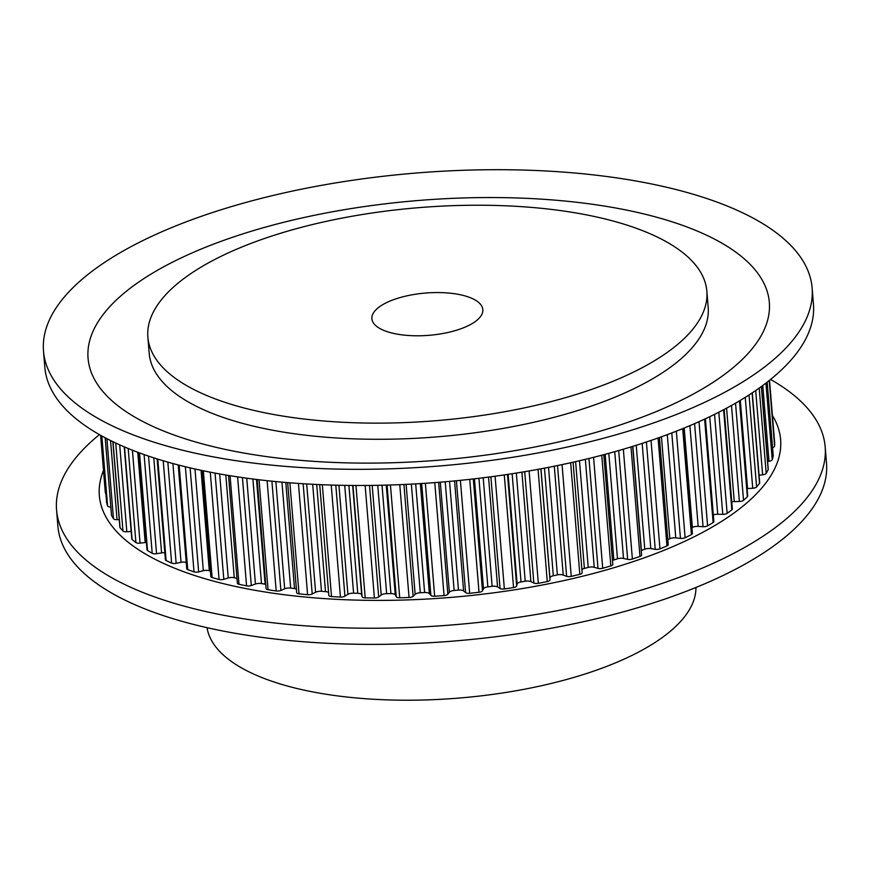 <?xml version="1.0" encoding="UTF-8"?>
<svg xmlns="http://www.w3.org/2000/svg" width="870" height="870" viewBox="0 0 870 870"><rect width="100%" height="100%" fill="white"/><g stroke="black" fill="none" stroke-linecap="round" stroke-linejoin="round"><path stroke-width="1.3" d="M476.76 320.399A55.647 21.206 175.3 0 1 415.207 335.776A55.647 21.206 175.3 0 1 371.903 318.735A55.647 21.206 175.3 0 1 377.971 307.958A55.647 21.206 175.3 0 1 439.524 292.57A55.647 21.206 175.3 0 1 482.828 309.622A55.647 21.206 175.3 0 1 476.76 320.399M695.946 587.478A245.383 93.503 175.3 0 1 669.073 632.316A245.383 93.503 175.3 0 1 401.113 700.187A245.383 93.503 175.3 0 1 207.027 627.672M676.284 345.531A280.434 106.869 -4.7 0 0 706.853 291.2A280.434 106.869 -4.7 0 0 488.625 205.309A280.434 106.869 -4.7 0 0 178.448 282.826A280.434 106.869 -4.7 0 0 147.867 337.158A280.434 106.869 -4.7 0 0 366.096 423.048A280.434 106.869 -4.7 0 0 676.284 345.531M582.16 572.71L573.08 462.198L582.139 572.58A4.035 1.533 175.3 0 1 582.16 572.71A4.035 1.533 175.3 0 1 581.725 573.493A4.035 1.533 175.3 0 1 579.822 574.33A335.646 127.901 175.3 0 1 571.242 576.386A4.035 1.533 175.3 0 1 566.62 576.299L563.238 575.048A5.263 2.001 -4.7 0 0 557.376 574.896A324.434 123.627 175.3 0 1 553.331 575.777A5.263 2.001 -4.7 0 0 549.927 577.93L550.003 579.899A4.035 1.533 175.3 0 1 549.568 580.66A4.035 1.533 175.3 0 1 547.274 581.573A335.646 127.901 175.3 0 1 538.334 583.313A4.035 1.533 175.3 0 1 533.854 583.03L530.907 581.617A5.263 2.001 -4.7 0 0 525.219 581.225A324.434 123.627 175.3 0 1 521.032 581.943A5.263 2.001 -4.7 0 0 517.128 583.987L516.671 585.988A4.035 1.533 175.3 0 1 516.247 586.587A4.035 1.533 175.3 0 1 513.55 587.576A335.646 127.901 175.3 0 1 504.361 588.968A4.035 1.533 175.3 0 1 500.065 588.501L497.575 586.935A5.263 2.001 -4.7 0 0 492.137 586.304A324.434 123.627 175.3 0 1 487.852 586.869A5.263 2.001 -4.7 0 0 483.492 588.772L482.491 590.784A4.035 1.533 175.3 0 1 482.121 591.219A4.035 1.533 175.3 0 1 479.022 592.263A335.646 127.901 175.3 0 1 469.68 593.286A4.035 1.533 175.3 0 1 465.613 592.633L463.601 590.958A5.263 2.001 -4.7 0 0 458.479 590.088A324.434 123.627 175.3 0 1 454.151 590.48A5.263 2.001 -4.7 0 0 449.366 592.231L447.854 594.232A4.035 1.533 175.3 0 1 447.582 594.493A4.035 1.533 175.3 0 1 444.059 595.58A335.646 127.901 175.3 0 1 434.663 596.233A4.035 1.533 175.3 0 1 430.889 595.406L429.388 593.623A5.263 2.001 -4.7 0 0 424.614 592.535A324.434 123.627 175.3 0 1 420.297 592.742A5.263 2.001 -4.7 0 0 415.153 594.319L413.119 596.287A4.035 1.533 175.3 0 1 413 596.396A4.035 1.533 175.3 0 1 409.052 597.505A335.646 127.901 175.3 0 1 399.721 597.777A4.035 1.533 175.3 0 1 396.252 596.776L395.274 594.906A5.263 2.001 -4.7 0 0 390.924 593.601A324.434 123.627 175.3 0 1 386.65 593.644A5.263 2.001 -4.7 0 0 381.201 595.026L378.689 596.929A4.035 1.533 175.3 0 1 374.394 597.994A335.646 127.901 175.3 0 1 365.204 597.886A4.035 1.533 175.3 0 1 362.105 596.733L361.659 594.797A5.263 2.001 -4.7 0 0 357.766 593.296A324.434 123.627 175.3 0 1 353.59 593.155A5.263 2.001 -4.7 0 0 347.902 594.33L344.922 596.168A4.035 1.533 175.3 0 1 340.442 597.059A335.646 127.901 175.3 0 1 331.513 596.57A4.035 1.533 175.3 0 1 328.806 595.352A4.035 1.533 175.3 0 1 328.806 595.276L319.703 484.612L328.806 595.352M612.708 564.108A4.035 1.533 175.3 0 1 612.806 564.402A4.035 1.533 175.3 0 1 612.371 565.174A4.035 1.533 175.3 0 1 610.838 565.902A335.646 127.901 175.3 0 1 602.703 568.273A4.035 1.533 175.3 0 1 597.994 568.382L594.232 567.294A5.263 2.001 -4.7 0 0 588.24 567.392A324.434 123.627 175.3 0 1 584.379 568.414A5.263 2.001 -4.7 0 0 581.899 569.589M632.675 446.386L641.603 555.016A4.035 1.533 175.3 0 1 641.157 555.799A4.035 1.533 175.3 0 1 639.983 556.408A335.646 127.901 175.3 0 1 632.381 559.051A4.035 1.533 175.3 0 1 627.64 559.356L623.518 558.453A5.263 2.001 -4.7 0 0 617.482 558.801A324.434 123.627 175.3 0 1 613.85 559.954A5.263 2.001 -4.7 0 0 612.491 560.53M659.416 437.501L668.236 544.674A4.035 1.533 175.3 0 1 667.79 545.457A4.035 1.533 175.3 0 1 666.942 545.947A335.646 127.901 175.3 0 1 659.949 548.839A4.035 1.533 175.3 0 1 655.23 549.329L650.803 548.611A5.263 2.001 -4.7 0 0 644.779 549.198A324.434 123.627 175.3 0 1 641.407 550.482A5.263 2.001 -4.7 0 0 641.233 550.547M683.755 428.203L692.411 533.484A4.035 1.533 175.3 0 1 691.965 534.267A4.035 1.533 175.3 0 1 691.411 534.615A335.646 127.901 175.3 0 1 685.114 537.725A4.035 1.533 175.3 0 1 680.46 538.399L675.783 537.888A5.263 2.001 -4.7 0 0 669.835 538.715A324.434 123.627 175.3 0 1 667.823 539.628M705.407 418.753L713.857 521.565A4.035 1.533 175.3 0 1 713.422 522.348A4.035 1.533 175.3 0 1 713.117 522.555A335.646 127.901 175.3 0 1 707.582 525.85A4.035 1.533 175.3 0 1 703.058 526.698L698.175 526.394A5.263 2.001 -4.7 0 0 692.368 527.448A324.434 123.627 175.3 0 1 691.933 527.688M724.166 409.444L732.355 509.059A4.035 1.533 175.3 0 1 731.909 509.831A4.035 1.533 175.3 0 1 731.844 509.896A335.646 127.901 175.3 0 1 727.135 513.333A4.035 1.533 175.3 0 1 722.774 514.355L717.739 514.257A5.263 2.001 -4.7 0 0 713.313 514.942M739.848 400.646L747.689 496.085A4.035 1.533 175.3 0 1 747.363 496.77A335.646 127.901 175.3 0 1 743.524 500.315A4.035 1.533 175.3 0 1 743.458 500.38A4.035 1.533 175.3 0 1 739.38 501.49L734.258 501.609A5.263 2.001 -4.7 0 0 731.768 501.892M752.3 392.816L759.695 482.796A4.035 1.533 175.3 0 1 759.521 483.318A335.646 127.901 175.3 0 1 756.596 486.95A4.035 1.533 175.3 0 1 756.378 487.167A4.035 1.533 175.3 0 1 752.724 488.255L747.558 488.581A5.263 2.001 -4.7 0 0 747.08 488.625M761.435 386.454L768.254 469.343A4.035 1.533 175.3 0 1 768.177 469.702A335.646 127.901 175.3 0 1 766.198 473.356A4.035 1.533 175.3 0 1 765.861 473.737A4.035 1.533 175.3 0 1 762.631 474.803L759.075 475.172M773.202 455.684A4.035 1.533 175.3 0 1 773.245 455.869A4.035 1.533 175.3 0 1 773.234 456.065A335.646 127.901 175.3 0 1 772.234 459.708A4.035 1.533 175.3 0 1 771.82 460.252A4.035 1.533 175.3 0 1 769.004 461.263L767.601 461.47M774.637 442.547L769.515 380.288L774.637 442.515A4.035 1.533 175.3 0 1 774.637 442.515A4.035 1.533 175.3 0 1 774.637 442.547A335.646 127.901 175.3 0 1 774.615 446.147A4.035 1.533 175.3 0 1 774.18 446.854A4.035 1.533 175.3 0 1 772.571 447.615M328.577 592.568A5.263 2.001 -4.7 0 0 325.51 591.611A324.434 123.627 175.3 0 1 321.476 591.295A5.263 2.001 -4.7 0 0 315.603 592.252L312.21 593.982A4.035 1.533 175.3 0 1 307.588 594.71A335.646 127.901 175.3 0 1 299.019 593.84A4.035 1.533 175.3 0 1 296.692 592.655A4.035 1.533 175.3 0 1 296.724 592.416M296.398 589.044A5.263 2.001 -4.7 0 0 294.517 588.566A324.434 123.627 175.3 0 1 290.656 588.076A5.263 2.001 -4.7 0 0 284.675 588.805L280.89 590.425A4.035 1.533 175.3 0 1 276.181 590.969A335.646 127.901 175.3 0 1 268.058 589.729A4.035 1.533 175.3 0 1 266.111 588.598L257.139 479.533M265.752 584.336A5.263 2.001 -4.7 0 0 265.111 584.194A324.434 123.627 175.3 0 1 261.478 583.542A5.263 2.001 -4.7 0 0 255.443 584.031L251.31 585.51A4.035 1.533 175.3 0 1 246.569 585.869A335.646 127.901 175.3 0 1 238.989 584.281A4.035 1.533 175.3 0 1 237.379 583.215L228.527 475.455M236.988 578.398A324.434 123.627 175.3 0 1 234.258 577.734A5.263 2.001 -4.7 0 0 228.234 577.985L223.797 579.311A4.035 1.533 175.3 0 1 219.077 579.474A335.646 127.901 175.3 0 1 212.117 577.549A4.035 1.533 175.3 0 1 210.834 576.56L202.112 470.529M210.377 571.068A324.434 123.627 175.3 0 1 209.289 570.72A5.263 2.001 -4.7 0 0 203.341 570.72L198.654 571.884A4.035 1.533 175.3 0 1 194.01 571.862A335.646 127.901 175.3 0 1 187.735 569.622A4.035 1.533 175.3 0 1 186.745 568.73L178.219 464.939M186.224 562.368A5.263 2.001 -4.7 0 0 181.047 562.335L176.153 563.325A4.035 1.533 175.3 0 1 171.629 563.097A335.646 127.901 175.3 0 1 166.126 560.574A4.035 1.533 175.3 0 1 165.398 559.791L157.1 458.903M164.821 552.798A5.263 2.001 -4.7 0 0 161.581 552.907L156.546 553.701A4.035 1.533 175.3 0 1 152.196 553.298A335.646 127.901 175.3 0 1 147.519 550.503A4.035 1.533 175.3 0 1 147.008 549.84L139.026 452.737M146.399 542.456A5.263 2.001 -4.7 0 0 145.181 542.543L140.048 543.141A4.035 1.533 175.3 0 1 135.916 542.554A335.646 127.901 175.3 0 1 132.109 539.53A4.035 1.533 175.3 0 1 131.794 538.998L124.214 446.832M131.163 531.429L126.835 531.755A4.035 1.533 175.3 0 1 122.964 530.983A335.646 127.901 175.3 0 1 120.071 527.764A4.035 1.533 175.3 0 1 119.897 527.372L112.85 441.666M119.255 519.586L117.048 519.673A4.035 1.533 175.3 0 1 113.481 518.727A335.646 127.901 175.3 0 1 111.545 515.334A4.035 1.533 175.3 0 1 111.469 515.094A4.035 1.533 175.3 0 1 111.501 514.844M111.469 515.094L110.794 507.014A4.035 1.533 175.3 0 1 107.575 505.905A335.646 127.901 175.3 0 1 106.618 502.392A4.035 1.533 175.3 0 1 106.608 502.305A4.035 1.533 175.3 0 1 106.597 502.218M105.868 493.388A4.035 1.533 175.3 0 1 105.324 492.692A4.035 1.533 175.3 0 1 105.324 492.659L100.605 435.283L105.324 492.692M770.559 379.45A385.595 146.943 175.3 0 1 825.173 446.832L826.5 462.981A385.595 146.943 175.3 0 1 784.457 537.693A385.595 146.943 175.3 0 1 357.962 644.268A385.595 146.943 175.3 0 1 57.888 526.165L56.561 510.016A385.595 146.943 175.3 0 1 98.604 435.304A385.595 146.943 175.3 0 1 99.441 434.63M825.173 446.832A385.595 146.943 175.3 0 1 783.13 521.532A385.595 146.943 175.3 0 1 356.635 628.118A385.595 146.943 175.3 0 1 56.561 510.016M772.419 415.501A341.779 130.239 175.3 0 1 743.35 505.818A341.779 130.239 175.3 0 1 333.993 599.191A341.779 130.239 175.3 0 1 103.497 470.496M147.867 337.158L149.194 353.307A280.434 106.869 -4.7 0 0 367.434 439.198A280.434 106.869 -4.7 0 0 677.61 361.681A280.434 106.869 -4.7 0 0 708.191 307.349L706.853 291.2M85.543 276.399A385.595 146.943 -4.7 0 0 43.5 351.099A385.595 146.943 -4.7 0 0 343.563 469.202A385.595 146.943 -4.7 0 0 770.07 362.627A385.595 146.943 -4.7 0 0 812.112 287.916A385.595 146.943 -4.7 0 0 512.038 169.813A385.595 146.943 -4.7 0 0 85.543 276.399M125.323 292.113A341.779 130.239 -4.7 0 0 273.419 457.5A341.779 130.239 -4.7 0 0 732.061 368.543A341.779 130.239 -4.7 0 0 583.977 203.156A341.779 130.239 -4.7 0 0 125.323 292.113M43.5 351.099L44.827 367.26A385.595 146.943 -4.7 0 0 344.89 485.362A385.595 146.943 -4.7 0 0 771.396 378.776A385.595 146.943 -4.7 0 0 813.439 304.065L812.112 287.916M409.052 597.505L399.776 484.655M444.059 595.58L434.772 482.611M479.022 592.263L469.735 479.348M513.55 587.576L504.285 474.9M547.274 581.573L538.051 469.343M579.822 574.33L570.655 462.742M610.838 565.902L601.736 455.217M639.983 556.408L630.978 446.908M666.942 545.947L658.068 437.98M691.411 534.615L682.7 428.638M713.117 522.555L704.613 419.122M731.844 509.896L723.612 409.737M739.38 501.49L731.485 405.463M752.724 488.255L745.242 397.351M762.631 474.803L755.693 390.51M769.004 461.263L762.772 385.475M774.615 446.147L769.221 380.527M773.234 456.065L767.155 382.158L773.245 455.869M772.234 459.708L765.937 383.094M768.177 469.702L761.337 386.53M766.198 473.356L759.195 388.074M759.521 483.318L752.093 392.957M756.596 486.95L749.037 394.947M747.558 488.581L740.305 400.374M747.363 496.77L739.478 400.863M743.524 500.315L735.541 403.169M734.258 501.609L726.58 408.16M727.135 513.333L718.816 412.217M722.774 514.355L714.553 414.359M717.739 514.257L709.724 416.708M707.582 525.85L699.023 421.667M703.058 526.698L694.586 423.625M698.175 526.394L689.888 425.647M692.368 527.448L684.19 428.018M685.114 537.725L676.349 431.172M680.46 538.399L671.792 432.934M675.783 537.888L667.29 434.63M669.835 538.715L661.45 436.773M659.949 548.839L651.032 440.427M655.23 549.329L646.41 441.982M650.803 548.611L642.158 443.385M644.779 549.198L636.231 445.277M641.407 550.482L632.849 446.332M632.381 559.051L623.344 449.203M627.64 559.356L618.7 450.562M623.518 558.453L614.742 451.682M617.482 558.801L608.815 453.324M613.85 559.954L605.161 454.314M602.703 568.273L593.579 457.315M597.994 568.382L588.957 458.468M594.232 567.294L585.347 459.349M588.24 567.392L579.474 460.741M584.379 568.414L575.603 461.633M571.242 576.386L562.053 464.602M566.62 576.299L557.518 465.548M563.238 575.048L554.288 466.211M557.376 574.896L548.535 467.353M553.331 575.777L544.479 468.136M549.927 577.93L540.955 468.799M550.003 579.899L540.868 468.821M538.334 583.313L529.101 470.942M533.854 583.03L524.708 471.692M530.907 581.617L521.902 472.16M525.219 581.225L516.334 473.062M521.032 581.943L512.136 473.715M517.128 583.987L508.113 474.335M516.671 585.988L507.493 474.433M504.361 588.968L495.084 476.205M500.065 588.501L490.887 476.771M497.575 586.935L488.538 477.086M492.137 586.304L483.209 477.76M487.852 586.869L478.935 478.282M483.492 588.772L474.444 478.815M482.491 590.784L473.302 478.946M469.68 593.286L460.393 480.338M465.613 592.633L456.413 480.74M463.601 590.958L454.564 480.914M458.479 590.088L449.54 481.382M454.151 590.48L445.212 481.762M449.366 592.231L440.318 482.176M447.854 594.232L438.654 482.306M434.663 596.233L425.376 483.285M430.889 595.406L421.689 483.513M429.388 593.623L420.34 483.6M424.614 592.535L415.686 483.872M420.297 592.742L411.358 484.111M415.153 594.319L406.116 484.372M413.119 596.287L403.93 484.47M399.721 597.777L390.445 484.992M396.252 596.776L387.074 485.09M395.274 594.906L386.247 485.112M390.924 593.601L382.017 485.221M386.65 593.644L377.743 485.308M381.201 595.026L372.186 485.395M378.689 596.929L369.522 485.427M374.394 597.994L365.139 485.46M365.204 597.886L355.96 485.471M362.105 596.733L352.948 485.449M361.659 594.797L352.665 485.449M357.766 593.296L348.903 485.416M353.59 593.155L344.727 485.351M347.902 594.33L338.93 485.242M344.922 596.168L335.798 485.166M340.442 597.059L331.231 485.036M331.513 596.57L322.324 484.721M325.51 591.611L316.702 484.481M321.476 591.295L312.678 484.275M315.603 592.252L306.697 483.948M312.21 593.982L303.141 483.731M307.588 594.71L298.443 483.426M299.019 593.84L289.884 482.796M294.517 588.566L285.795 482.458M290.656 588.076L281.945 482.132M284.675 588.805L275.855 481.567M280.89 590.425L271.908 481.175M276.181 590.969L267.112 480.675M268.058 589.729L259.021 479.762M265.111 584.194L256.498 479.457M261.478 583.542L252.887 479M255.443 584.031L246.743 478.195M251.31 585.51L242.436 477.597M246.569 585.869L237.608 476.89M238.989 584.281L230.061 475.705M234.258 577.734L225.808 475.009M228.234 577.985L219.675 473.943M223.797 579.311L215.064 473.106M219.077 579.474L210.257 472.182M212.117 577.549L203.341 470.79M209.289 570.72L201.035 470.3M203.341 570.72L194.978 468.984M198.654 571.884L190.106 467.864M194.01 571.862L185.364 466.733M187.735 569.622L179.155 465.178M181.047 562.335L172.923 463.525M176.153 563.325L167.834 462.111M171.629 563.097L163.223 460.763M166.126 560.574L157.785 459.11M161.581 552.907L153.772 457.837M156.546 553.701L148.531 456.108M152.196 553.298L144.083 454.564M147.519 550.503L139.494 452.911M145.181 542.543L137.754 452.269M140.048 543.141L132.403 450.203M135.916 542.554L128.184 448.507M132.109 539.53L124.497 446.962M126.835 531.755L119.69 444.853M122.964 530.983L115.732 443.037M120.071 527.764L113.002 441.732M117.048 519.673L110.544 440.524M113.481 518.727L106.901 438.676M111.545 515.334L105.172 437.773M107.575 505.905L101.833 435.968M106.618 502.392L101.127 435.576L106.608 502.305M612.806 564.402L603.791 454.684M296.692 592.655L287.644 482.622"/></g></svg>
